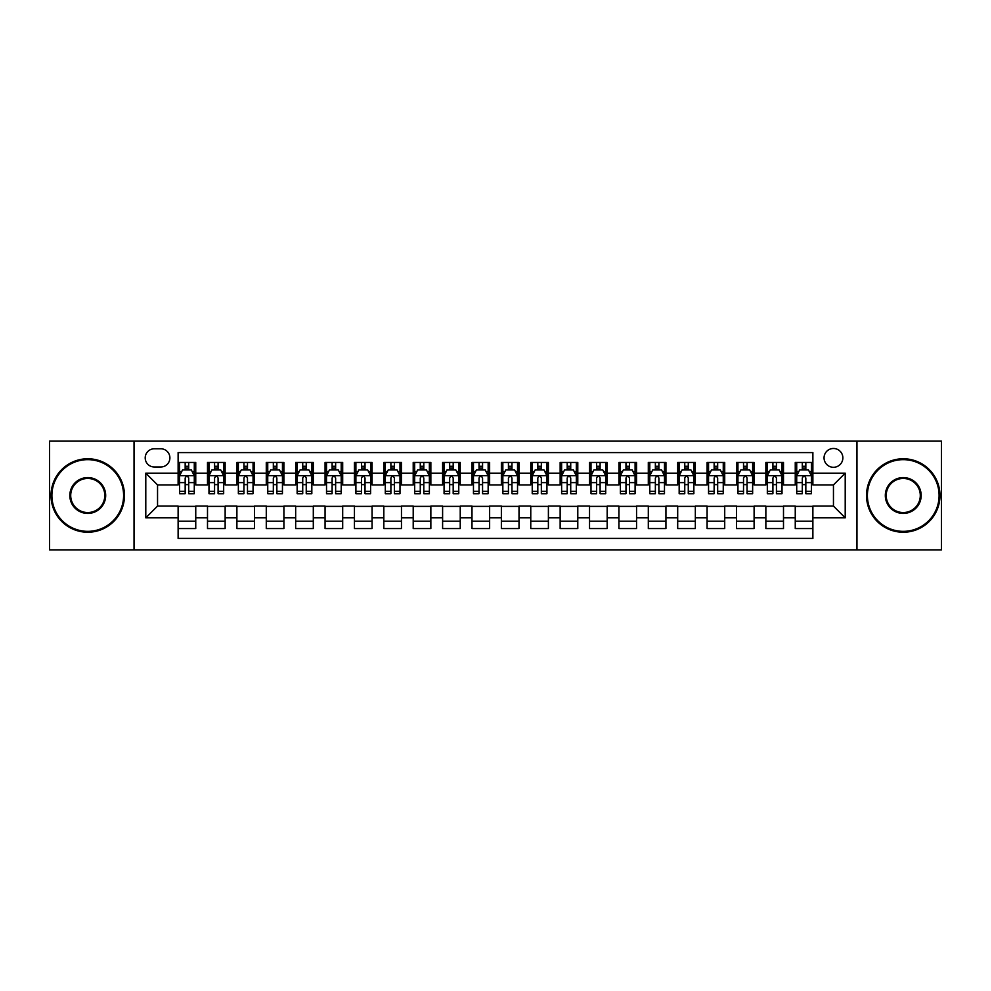 <?xml version="1.0" encoding="UTF-8"?>
<svg xmlns="http://www.w3.org/2000/svg" width="991" height="991" viewBox="0 0 991 991"><rect width="100%" height="100%" fill="white"/><g stroke="black" fill="none" stroke-linecap="round" stroke-linejoin="round"><path stroke-width="1.49" d="M833.456 448.477A9.402 9.402 0 0 0 824.054 457.879A9.402 9.402 0 0 0 833.456 467.294A9.402 9.402 0 0 0 842.858 457.879A9.402 9.402 0 0 0 833.456 448.477M856.967 549.869L941.45 549.869L941.45 441.131L856.967 441.131L856.967 549.869L134.033 549.869L134.033 441.131L49.55 441.131L49.55 549.869L134.033 549.869M812.88 462.438L795.253 462.438L795.253 473.165L783.497 473.165L783.497 484.921L795.253 484.921L795.253 473.165M783.497 473.165L783.497 462.438L765.857 462.438L765.857 473.165L754.101 473.165L754.101 484.921L765.857 484.921L765.857 473.165M754.101 473.165L754.101 462.438L736.474 462.438L736.474 473.165L724.718 473.165L724.718 484.921L736.474 484.921L736.474 473.165M724.718 473.165L724.718 462.438L707.091 462.438L707.091 473.165L695.335 473.165L695.335 484.921L707.091 484.921L707.091 473.165M695.335 473.165L695.335 462.438L677.695 462.438L677.695 473.165L665.94 473.165L665.94 484.921L677.695 484.921L677.695 473.165M665.94 473.165L665.94 462.438L648.312 462.438L648.312 473.165L636.556 473.165L636.556 484.921L648.312 484.921L648.312 473.165M636.556 473.165L636.556 462.438L618.929 462.438L618.929 473.165L607.173 473.165L607.173 484.921L618.929 484.921L618.929 473.165M607.173 473.165L607.173 462.438L589.534 462.438L589.534 473.165L577.79 473.165L577.79 484.921L589.534 484.921L589.534 473.165M577.79 473.165L577.79 462.438L560.15 462.438L560.15 473.165L548.395 473.165L548.395 484.921L560.15 484.921L560.15 473.165M548.395 473.165L548.395 462.438L530.767 462.438L530.767 473.165L519.011 473.165L519.011 484.921L530.767 484.921L530.767 473.165M519.011 473.165L519.011 462.438L501.372 462.438L501.372 473.165L489.628 473.165L489.628 484.921L501.372 484.921L501.372 473.165M489.628 473.165L489.628 462.438L471.989 462.438L471.989 473.165L460.233 473.165L460.233 484.921L471.989 484.921L471.989 473.165M460.233 473.165L460.233 462.438L442.605 462.438L442.605 473.165L430.85 473.165L430.85 484.921L442.605 484.921L442.605 473.165M430.85 473.165L430.85 462.438L413.21 462.438L413.21 473.165L401.466 473.165L401.466 484.921L413.21 484.921L413.21 473.165M401.466 473.165L401.466 462.438L383.827 462.438L383.827 473.165L372.071 473.165L372.071 484.921L383.827 484.921L383.827 473.165M372.071 473.165L372.071 462.438L354.444 462.438L354.444 473.165L342.688 473.165L342.688 484.921L354.444 484.921L354.444 473.165M342.688 473.165L342.688 462.438L325.06 462.438L325.06 473.165L313.305 473.165L313.305 484.921L325.06 484.921L325.06 473.165M313.305 473.165L313.305 462.438L295.665 462.438L295.665 473.165L283.909 473.165L283.909 484.921L295.665 484.921L295.665 473.165M283.909 473.165L283.909 462.438L266.282 462.438L266.282 473.165L254.526 473.165L254.526 484.921L266.282 484.921L266.282 473.165M254.526 473.165L254.526 462.438L236.899 462.438L236.899 473.165L225.143 473.165L225.143 484.921L236.899 484.921L236.899 473.165M225.143 473.165L225.143 462.438L207.503 462.438L207.503 484.921L195.747 484.921L195.747 462.438L178.12 462.438M178.12 528.562L195.747 528.562L195.747 506.079L207.503 506.079L207.503 528.562L225.143 528.562L225.143 506.079L236.899 506.079L236.899 517.835L225.143 517.835M236.899 517.835L236.899 528.562L254.526 528.562L254.526 506.079L266.282 506.079L266.282 517.835L254.526 517.835M266.282 517.835L266.282 528.562L283.909 528.562L283.909 506.079L295.665 506.079L295.665 517.835L283.909 517.835M295.665 517.835L295.665 528.562L313.305 528.562L313.305 506.079L325.06 506.079L325.06 517.835L313.305 517.835M325.06 517.835L325.06 528.562L342.688 528.562L342.688 506.079L354.444 506.079L354.444 517.835L342.688 517.835M354.444 517.835L354.444 528.562L372.071 528.562L372.071 506.079L383.827 506.079L383.827 517.835L372.071 517.835M383.827 517.835L383.827 528.562L401.466 528.562L401.466 506.079L413.21 506.079L413.21 517.835L401.466 517.835M413.21 517.835L413.21 528.562L430.85 528.562L430.85 506.079L442.605 506.079L442.605 517.835L430.85 517.835M442.605 517.835L442.605 528.562L460.233 528.562L460.233 506.079L471.989 506.079L471.989 517.835L460.233 517.835M471.989 517.835L471.989 528.562L489.628 528.562L489.628 506.079L501.372 506.079L501.372 517.835L489.628 517.835M501.372 517.835L501.372 528.562L519.011 528.562L519.011 506.079L530.767 506.079L530.767 517.835L519.011 517.835M530.767 517.835L530.767 528.562L548.395 528.562L548.395 506.079L560.15 506.079L560.15 517.835L548.395 517.835M560.15 517.835L560.15 528.562L577.79 528.562L577.79 506.079L589.534 506.079L589.534 517.835L577.79 517.835M589.534 517.835L589.534 528.562L607.173 528.562L607.173 506.079L618.929 506.079L618.929 517.835L607.173 517.835M618.929 517.835L618.929 528.562L636.556 528.562L636.556 506.079L648.312 506.079L648.312 517.835L636.556 517.835M648.312 517.835L648.312 528.562L665.94 528.562L665.94 506.079L677.695 506.079L677.695 517.835L665.94 517.835M677.695 517.835L677.695 528.562L695.335 528.562L695.335 506.079L707.091 506.079L707.091 517.835L695.335 517.835M707.091 517.835L707.091 528.562L724.718 528.562L724.718 506.079L736.474 506.079L736.474 517.835L724.718 517.835M736.474 517.835L736.474 528.562L754.101 528.562L754.101 506.079L765.857 506.079L765.857 517.835L754.101 517.835M765.857 517.835L765.857 528.562L783.497 528.562L783.497 506.079L795.253 506.079L795.253 517.835L783.497 517.835M154.311 466.996L160.777 466.996A9.105 9.105 0 0 0 169.895 457.879A9.105 9.105 0 0 0 160.777 448.774L154.311 448.774A9.105 9.105 0 0 0 145.206 457.879A9.105 9.105 0 0 0 154.311 466.996M856.967 441.131L134.033 441.131M812.88 473.165L812.88 452.59L178.12 452.59L178.12 484.921L157.544 484.921L157.544 506.079L178.12 506.079L178.12 538.41L812.88 538.41L812.88 506.079L833.456 506.079L833.456 484.921L812.88 484.921L812.88 473.165L845.212 473.165L845.212 517.835L812.88 517.835M178.12 517.835L145.788 517.835L145.788 473.165L178.12 473.165M795.253 517.835L795.253 528.562L812.88 528.562M178.12 469.784L179.594 469.784M185.168 469.784L188.699 469.784M194.286 469.784L195.747 469.784M178.12 484.624L179.594 484.624M185.168 484.624L188.699 484.624M194.286 484.624L195.747 484.624M178.12 506.376L195.747 506.376M178.12 521.216L195.747 521.216M207.503 484.624L208.977 484.624M214.564 484.624L218.082 484.624M223.669 484.624L225.143 484.624M207.503 469.784L208.977 469.784M214.564 469.784L218.082 469.784M223.669 469.784L225.143 469.784M207.503 506.376L225.143 506.376M207.503 521.216L225.143 521.216M236.899 506.376L254.526 506.376M236.899 521.216L254.526 521.216M236.899 469.784L238.36 469.784M243.947 469.784L247.477 469.784M253.052 469.784L254.526 469.784M236.899 484.624L238.36 484.624M243.947 484.624L247.477 484.624M253.052 484.624L254.526 484.624M266.282 506.376L283.909 506.376M266.282 521.216L283.909 521.216M266.282 469.784L267.743 469.784M273.33 469.784L276.861 469.784M282.447 469.784L283.909 469.784M266.282 484.624L267.743 484.624M273.33 484.624L276.861 484.624M282.447 484.624L283.909 484.624M295.665 506.376L313.305 506.376M295.665 521.216L313.305 521.216M295.665 469.784L297.139 469.784M302.726 469.784L306.244 469.784M311.831 469.784L313.305 469.784M295.665 484.624L297.139 484.624M302.726 484.624L306.244 484.624M311.831 484.624L313.305 484.624M325.06 506.376L342.688 506.376M325.06 521.216L342.688 521.216M325.06 469.784L326.522 469.784M332.109 469.784L335.639 469.784M341.214 469.784L342.688 469.784M325.06 484.624L326.522 484.624M332.109 484.624L335.639 484.624M341.214 484.624L342.688 484.624M354.444 506.376L372.071 506.376M354.444 521.216L372.071 521.216M354.444 469.784L355.905 469.784M361.492 469.784L365.022 469.784M370.609 469.784L372.071 469.784M354.444 484.624L355.905 484.624M361.492 484.624L365.022 484.624M370.609 484.624L372.071 484.624M383.827 506.376L401.466 506.376M383.827 521.216L401.466 521.216M383.827 469.784L385.301 469.784M390.888 469.784L394.406 469.784M399.992 469.784L401.466 469.784M383.827 484.624L385.301 484.624M390.888 484.624L394.406 484.624M399.992 484.624L401.466 484.624M413.21 506.376L430.85 506.376M413.21 521.216L430.85 521.216M413.21 469.784L414.684 469.784M420.271 469.784L423.801 469.784M429.376 469.784L430.85 469.784M413.21 484.624L414.684 484.624M420.271 484.624L423.801 484.624M429.376 484.624L430.85 484.624M442.605 506.376L460.233 506.376M442.605 521.216L460.233 521.216M442.605 469.784L444.067 469.784M449.654 469.784L453.184 469.784M458.771 469.784L460.233 469.784M442.605 484.624L444.067 484.624M449.654 484.624L453.184 484.624M458.771 484.624L460.233 484.624M471.989 506.376L489.628 506.376M471.989 521.216L489.628 521.216M471.989 469.784L473.463 469.784M479.037 469.784L482.567 469.784M488.154 469.784L489.628 469.784M471.989 484.624L473.463 484.624M479.037 484.624L482.567 484.624M488.154 484.624L489.628 484.624M501.372 506.376L519.011 506.376M501.372 521.216L519.011 521.216M501.372 469.784L502.846 469.784M508.433 469.784L511.963 469.784M517.537 469.784L519.011 469.784M501.372 484.624L502.846 484.624M508.433 484.624L511.963 484.624M517.537 484.624L519.011 484.624M530.767 506.376L548.395 506.376M530.767 521.216L548.395 521.216M530.767 469.784L532.229 469.784M537.816 469.784L541.346 469.784M546.933 469.784L548.395 469.784M530.767 484.624L532.229 484.624M537.816 484.624L541.346 484.624M546.933 484.624L548.395 484.624M560.15 506.376L577.79 506.376M560.15 521.216L577.79 521.216M560.15 469.784L561.624 469.784M567.199 469.784L570.729 469.784M576.316 469.784L577.79 469.784M560.15 484.624L561.624 484.624M567.199 484.624L570.729 484.624M576.316 484.624L577.79 484.624M589.534 506.376L607.173 506.376M589.534 521.216L607.173 521.216M589.534 469.784L591.008 469.784M596.594 469.784L600.112 469.784M605.699 469.784L607.173 469.784M589.534 484.624L591.008 484.624M596.594 484.624L600.112 484.624M605.699 484.624L607.173 484.624M618.929 506.376L636.556 506.376M618.929 521.216L636.556 521.216M618.929 469.784L620.391 469.784M625.978 469.784L629.508 469.784M635.095 469.784L636.556 469.784M618.929 484.624L620.391 484.624M625.978 484.624L629.508 484.624M635.095 484.624L636.556 484.624M648.312 506.376L665.94 506.376M648.312 521.216L665.94 521.216M648.312 469.784L649.786 469.784M655.361 469.784L658.891 469.784M664.478 469.784L665.94 469.784M648.312 484.624L649.786 484.624M655.361 484.624L658.891 484.624M664.478 484.624L665.94 484.624M677.695 506.376L695.335 506.376M677.695 521.216L695.335 521.216M677.695 469.784L679.169 469.784M684.756 469.784L688.274 469.784M693.861 469.784L695.335 469.784M677.695 484.624L679.169 484.624M684.756 484.624L688.274 484.624M693.861 484.624L695.335 484.624M707.091 506.376L724.718 506.376M707.091 521.216L724.718 521.216M707.091 469.784L708.553 469.784M714.139 469.784L717.67 469.784M723.257 469.784L724.718 469.784M707.091 484.624L708.553 484.624M714.139 484.624L717.67 484.624M723.257 484.624L724.718 484.624M736.474 506.376L754.101 506.376M736.474 521.216L754.101 521.216M736.474 469.784L737.948 469.784M743.523 469.784L747.053 469.784M752.64 469.784L754.101 469.784M736.474 484.624L737.948 484.624M743.523 484.624L747.053 484.624M752.64 484.624L754.101 484.624M765.857 506.376L783.497 506.376M765.857 521.216L783.497 521.216M765.857 469.784L767.331 469.784M772.918 469.784L776.436 469.784M782.023 469.784L783.497 469.784M765.857 484.624L767.331 484.624M772.918 484.624L776.436 484.624M782.023 484.624L783.497 484.624M795.253 506.376L812.88 506.376M795.253 521.216L812.88 521.216M795.253 469.784L796.714 469.784M802.301 469.784L805.832 469.784M811.406 469.784L812.88 469.784M795.253 484.624L796.714 484.624M802.301 484.624L805.832 484.624M811.406 484.624L812.88 484.624M157.544 484.921L145.788 473.165M157.544 506.079L145.788 517.835M845.212 473.165L833.456 484.921M845.212 517.835L833.456 506.079M188.699 466.265L185.168 466.265M194.286 491.338L188.699 491.338L188.699 493.741L194.286 493.741L194.286 475.816L191.337 469.932L182.53 469.932L179.594 475.816L179.594 493.741L185.168 493.741L185.168 491.338L179.594 491.338M179.594 475.816L179.594 462.438M194.286 475.816L194.286 462.438M185.168 469.932L185.168 462.438M188.699 462.438L188.699 469.932M188.699 491.338L188.699 478.009C187.522 475.754 186.345 475.754 185.168 478.009L185.168 491.338M87.753 459.651A35.849 35.849 0 0 0 51.904 495.5A35.849 35.849 0 0 0 87.753 531.349A35.849 35.849 0 0 0 123.602 495.5A35.849 35.849 0 0 0 87.753 459.651M87.753 532.229A36.729 36.729 0 0 1 51.024 495.5A36.729 36.729 0 0 1 87.753 458.771A36.729 36.729 0 0 1 124.482 495.5A36.729 36.729 0 0 1 87.753 532.229M87.753 477.575A17.925 17.925 0 0 1 105.678 495.5A17.925 17.925 0 0 1 87.753 513.425A17.925 17.925 0 0 1 69.828 495.5A17.925 17.925 0 0 1 87.753 477.575M87.753 512.545A17.045 17.045 0 0 0 104.798 495.5A17.045 17.045 0 0 0 87.753 478.455A17.045 17.045 0 0 0 70.708 495.5A17.045 17.045 0 0 0 87.753 512.545M903.247 459.651A35.849 35.849 0 0 0 867.398 495.5A35.849 35.849 0 0 0 903.247 531.349A35.849 35.849 0 0 0 939.096 495.5A35.849 35.849 0 0 0 903.247 459.651M903.247 532.229A36.729 36.729 0 0 1 866.518 495.5A36.729 36.729 0 0 1 903.247 458.771A36.729 36.729 0 0 1 939.976 495.5A36.729 36.729 0 0 1 903.247 532.229M903.247 477.575A17.925 17.925 0 0 1 921.172 495.5A17.925 17.925 0 0 1 903.247 513.425A17.925 17.925 0 0 1 885.322 495.5A17.925 17.925 0 0 1 903.247 477.575M903.247 512.545A17.045 17.045 0 0 0 920.292 495.5A17.045 17.045 0 0 0 903.247 478.455A17.045 17.045 0 0 0 886.202 495.5A17.045 17.045 0 0 0 903.247 512.545M218.082 466.265L214.564 466.265M223.669 491.338L218.082 491.338L218.082 493.741L223.669 493.741L223.669 475.816L220.733 469.932L211.913 469.932L208.977 475.816L208.977 493.741L214.564 493.741L214.564 491.338L208.977 491.338M208.977 475.816L208.977 462.438M223.669 475.816L223.669 462.438M214.564 469.932L214.564 462.438M218.082 462.438L218.082 469.932M218.082 491.338L218.082 478.009C216.918 475.754 215.741 475.754 214.564 478.009L214.564 491.338M247.477 466.265L243.947 466.265M253.052 491.338L247.477 491.338L247.477 493.741L253.052 493.741L253.052 475.816L250.116 469.932L241.296 469.932L238.36 475.816L238.36 493.741L243.947 493.741L243.947 491.338L238.36 491.338M238.36 475.816L238.36 462.438M253.052 475.816L253.052 462.438M243.947 469.932L243.947 462.438M247.477 462.438L247.477 469.932M247.477 491.338L247.477 478.009C246.301 475.754 245.124 475.754 243.947 478.009L243.947 491.338M276.861 466.265L273.33 466.265M282.447 491.338L276.861 491.338L276.861 493.741L282.447 493.741L282.447 475.816L279.499 469.932L270.692 469.932L267.743 475.816L267.743 493.741L273.33 493.741L273.33 491.338L267.743 491.338M267.743 475.816L267.743 462.438M282.447 475.816L282.447 462.438M273.33 469.932L273.33 462.438M276.861 462.438L276.861 469.932M276.861 491.338L276.861 478.009C275.684 475.754 274.507 475.754 273.33 478.009L273.33 491.338M306.244 466.265L302.726 466.265M311.831 491.338L306.244 491.338L306.244 493.741L311.831 493.741L311.831 475.816L308.895 469.932L300.075 469.932L297.139 475.816L297.139 493.741L302.726 493.741L302.726 491.338L297.139 491.338M297.139 475.816L297.139 462.438M311.831 475.816L311.831 462.438M302.726 469.932L302.726 462.438M306.244 462.438L306.244 469.932M306.244 491.338L306.244 478.009C305.067 475.754 303.903 475.754 302.726 478.009L302.726 491.338M335.639 466.265L332.109 466.265M341.214 491.338L335.639 491.338L335.639 493.741L341.214 493.741L341.214 475.816L338.278 469.932L329.458 469.932L326.522 475.816L326.522 493.741L332.109 493.741L332.109 491.338L326.522 491.338M326.522 475.816L326.522 462.438M341.214 475.816L341.214 462.438M332.109 469.932L332.109 462.438M335.639 462.438L335.639 469.932M335.639 491.338L335.639 478.009C334.462 475.754 333.286 475.754 332.109 478.009L332.109 491.338M365.022 466.265L361.492 466.265M370.609 491.338L365.022 491.338L365.022 493.741L370.609 493.741L370.609 475.816L367.661 469.932L358.853 469.932L355.905 475.816L355.905 493.741L361.492 493.741L361.492 491.338L355.905 491.338M355.905 475.816L355.905 462.438M370.609 475.816L370.609 462.438M361.492 469.932L361.492 462.438M365.022 462.438L365.022 469.932M365.022 491.338L365.022 478.009C363.846 475.754 362.669 475.754 361.492 478.009L361.492 491.338M394.406 466.265L390.888 466.265M399.992 491.338L394.406 491.338L394.406 493.741L399.992 493.741L399.992 475.816L397.057 469.932L388.237 469.932L385.301 475.816L385.301 493.741L390.888 493.741L390.888 491.338L385.301 491.338M385.301 475.816L385.301 462.438M399.992 475.816L399.992 462.438M390.888 469.932L390.888 462.438M394.406 462.438L394.406 469.932M394.406 491.338L394.406 478.009C393.229 475.754 392.064 475.754 390.888 478.009L390.888 491.338M423.801 466.265L420.271 466.265M429.376 491.338L423.801 491.338L423.801 493.741L429.376 493.741L429.376 475.816L426.44 469.932L417.62 469.932L414.684 475.816L414.684 493.741L420.271 493.741L420.271 491.338L414.684 491.338M414.684 475.816L414.684 462.438M429.376 475.816L429.376 462.438M420.271 469.932L420.271 462.438M423.801 462.438L423.801 469.932M423.801 491.338L423.801 478.009C422.624 475.754 421.448 475.754 420.271 478.009L420.271 491.338M453.184 466.265L449.654 466.265M458.771 491.338L453.184 491.338L453.184 493.741L458.771 493.741L458.771 475.816L455.823 469.932L447.015 469.932L444.067 475.816L444.067 493.741L449.654 493.741L449.654 491.338L444.067 491.338M444.067 475.816L444.067 462.438M458.771 475.816L458.771 462.438M449.654 469.932L449.654 462.438M453.184 462.438L453.184 469.932M453.184 491.338L453.184 478.009C452.007 475.754 450.831 475.754 449.654 478.009L449.654 491.338M482.567 466.265L479.037 466.265M488.154 491.338L482.567 491.338L482.567 493.741L488.154 493.741L488.154 475.816L485.218 469.932L476.398 469.932L473.463 475.816L473.463 493.741L479.037 493.741L479.037 491.338L473.463 491.338M473.463 475.816L473.463 462.438M488.154 475.816L488.154 462.438M479.037 469.932L479.037 462.438M482.567 462.438L482.567 469.932M482.567 491.338L482.567 478.009C481.391 475.754 480.226 475.754 479.037 478.009L479.037 491.338M511.963 466.265L508.433 466.265M517.537 491.338L511.963 491.338L511.963 493.741L517.537 493.741L517.537 475.816L514.602 469.932L505.782 469.932L502.846 475.816L502.846 493.741L508.433 493.741L508.433 491.338L502.846 491.338M502.846 475.816L502.846 462.438M517.537 475.816L517.537 462.438M508.433 469.932L508.433 462.438M511.963 462.438L511.963 469.932M511.963 491.338L511.963 478.009C510.786 475.754 509.609 475.754 508.433 478.009L508.433 491.338M541.346 466.265L537.816 466.265M546.933 491.338L541.346 491.338L541.346 493.741L546.933 493.741L546.933 475.816L543.985 469.932L535.177 469.932L532.229 475.816L532.229 493.741L537.816 493.741L537.816 491.338L532.229 491.338M532.229 475.816L532.229 462.438M546.933 475.816L546.933 462.438M537.816 469.932L537.816 462.438M541.346 462.438L541.346 469.932M541.346 491.338L541.346 478.009C540.169 475.754 538.993 475.754 537.816 478.009L537.816 491.338M570.729 466.265L567.199 466.265M576.316 491.338L570.729 491.338L570.729 493.741L576.316 493.741L576.316 475.816L573.38 469.932L564.56 469.932L561.624 475.816L561.624 493.741L567.199 493.741L567.199 491.338L561.624 491.338M561.624 475.816L561.624 462.438M576.316 475.816L576.316 462.438M567.199 469.932L567.199 462.438M570.729 462.438L570.729 469.932M570.729 491.338L570.729 478.009C569.552 475.754 568.376 475.754 567.199 478.009L567.199 491.338M600.112 466.265L596.594 466.265M605.699 491.338L600.112 491.338L600.112 493.741L605.699 493.741L605.699 475.816L602.763 469.932L593.943 469.932L591.008 475.816L591.008 493.741L596.594 493.741L596.594 491.338L591.008 491.338M591.008 475.816L591.008 462.438M605.699 475.816L605.699 462.438M596.594 469.932L596.594 462.438M600.112 462.438L600.112 469.932M600.112 491.338L600.112 478.009C598.948 475.754 597.771 475.754 596.594 478.009L596.594 491.338M629.508 466.265L625.978 466.265M635.095 491.338L629.508 491.338L629.508 493.741L635.095 493.741L635.095 475.816L632.147 469.932L623.339 469.932L620.391 475.816L620.391 493.741L625.978 493.741L625.978 491.338L620.391 491.338M620.391 475.816L620.391 462.438M635.095 475.816L635.095 462.438M625.978 469.932L625.978 462.438M629.508 462.438L629.508 469.932M629.508 491.338L629.508 478.009C628.331 475.754 627.154 475.754 625.978 478.009L625.978 491.338M658.891 466.265L655.361 466.265M664.478 491.338L658.891 491.338L658.891 493.741L664.478 493.741L664.478 475.816L661.542 469.932L652.722 469.932L649.786 475.816L649.786 493.741L655.361 493.741L655.361 491.338L649.786 491.338M649.786 475.816L649.786 462.438M664.478 475.816L664.478 462.438M655.361 469.932L655.361 462.438M658.891 462.438L658.891 469.932M658.891 491.338L658.891 478.009C657.714 475.754 656.538 475.754 655.361 478.009L655.361 491.338M688.274 466.265L684.756 466.265M693.861 491.338L688.274 491.338L688.274 493.741L693.861 493.741L693.861 475.816L690.925 469.932L682.105 469.932L679.169 475.816L679.169 493.741L684.756 493.741L684.756 491.338L679.169 491.338M679.169 475.816L679.169 462.438M693.861 475.816L693.861 462.438M684.756 469.932L684.756 462.438M688.274 462.438L688.274 469.932M688.274 491.338L688.274 478.009C687.11 475.754 685.933 475.754 684.756 478.009L684.756 491.338M717.67 466.265L714.139 466.265M723.257 491.338L717.67 491.338L717.67 493.741L723.257 493.741L723.257 475.816L720.308 469.932L711.501 469.932L708.553 475.816L708.553 493.741L714.139 493.741L714.139 491.338L708.553 491.338M708.553 475.816L708.553 462.438M723.257 475.816L723.257 462.438M714.139 469.932L714.139 462.438M717.67 462.438L717.67 469.932M717.67 491.338L717.67 478.009C716.493 475.754 715.316 475.754 714.139 478.009L714.139 491.338M747.053 466.265L743.523 466.265M752.64 491.338L747.053 491.338L747.053 493.741L752.64 493.741L752.64 475.816L749.704 469.932L740.884 469.932L737.948 475.816L737.948 493.741L743.523 493.741L743.523 491.338L737.948 491.338M737.948 475.816L737.948 462.438M752.64 475.816L752.64 462.438M743.523 469.932L743.523 462.438M747.053 462.438L747.053 469.932M747.053 491.338L747.053 478.009C745.876 475.754 744.699 475.754 743.523 478.009L743.523 491.338M776.436 466.265L772.918 466.265M782.023 491.338L776.436 491.338L776.436 493.741L782.023 493.741L782.023 475.816L779.087 469.932L770.267 469.932L767.331 475.816L767.331 493.741L772.918 493.741L772.918 491.338L767.331 491.338M767.331 475.816L767.331 462.438M782.023 475.816L782.023 462.438M772.918 469.932L772.918 462.438M776.436 462.438L776.436 469.932M776.436 491.338L776.436 478.009C775.272 475.754 774.095 475.754 772.918 478.009L772.918 491.338M805.832 466.265L802.301 466.265M811.406 491.338L805.832 491.338L805.832 493.741L811.406 493.741L811.406 475.816L808.47 469.932L799.663 469.932L796.714 475.816L796.714 493.741L802.301 493.741L802.301 491.338L796.714 491.338M796.714 475.816L796.714 462.438M811.406 475.816L811.406 462.438M802.301 469.932L802.301 462.438M805.832 462.438L805.832 469.932M805.832 491.338L805.832 478.009C804.655 475.754 803.478 475.754 802.301 478.009L802.301 491.338M207.503 517.835L195.747 517.835M207.503 473.165L195.747 473.165M194.211 475.668L179.656 475.668M179.594 471.555L181.712 471.555M192.155 471.555L194.286 471.555M185.168 482.617L179.594 482.617M194.286 482.617L188.699 482.617M188.699 468.136L185.168 468.136M223.594 475.668L209.051 475.668M208.977 471.555L211.108 471.555M221.538 471.555L223.669 471.555M214.564 482.617L208.977 482.617M223.669 482.617L218.082 482.617M218.082 468.136L214.564 468.136M252.978 475.668L238.435 475.668M238.36 471.555L240.491 471.555M250.921 471.555L253.052 471.555M243.947 482.617L238.36 482.617M253.052 482.617L247.477 482.617M247.477 468.136L243.947 468.136M282.373 475.668L267.818 475.668M267.743 471.555L269.874 471.555M280.317 471.555L282.447 471.555M273.33 482.617L267.743 482.617M282.447 482.617L276.861 482.617M276.861 468.136L273.33 468.136M311.756 475.668L297.213 475.668M297.139 471.555L299.27 471.555M309.7 471.555L311.831 471.555M302.726 482.617L297.139 482.617M311.831 482.617L306.244 482.617M306.244 468.136L302.726 468.136M341.139 475.668L326.596 475.668M326.522 471.555L328.653 471.555M339.083 471.555L341.214 471.555M332.109 482.617L326.522 482.617M341.214 482.617L335.639 482.617M335.639 468.136L332.109 468.136M370.535 475.668L355.98 475.668M355.905 471.555L358.036 471.555M368.479 471.555L370.609 471.555M361.492 482.617L355.905 482.617M370.609 482.617L365.022 482.617M365.022 468.136L361.492 468.136M399.918 475.668L385.375 475.668M385.301 471.555L387.431 471.555M397.862 471.555L399.992 471.555M390.888 482.617L385.301 482.617M399.992 482.617L394.406 482.617M394.406 468.136L390.888 468.136M429.301 475.668L414.758 475.668M414.684 471.555L416.815 471.555M427.245 471.555L429.376 471.555M420.271 482.617L414.684 482.617M429.376 482.617L423.801 482.617M423.801 468.136L420.271 468.136M458.697 475.668L444.141 475.668M444.067 471.555L446.198 471.555M456.64 471.555L458.771 471.555M449.654 482.617L444.067 482.617M458.771 482.617L453.184 482.617M453.184 468.136L449.654 468.136M488.08 475.668L473.537 475.668M473.463 471.555L475.593 471.555M486.024 471.555L488.154 471.555M479.037 482.617L473.463 482.617M488.154 482.617L482.567 482.617M482.567 468.136L479.037 468.136M517.463 475.668L502.92 475.668M502.846 471.555L504.976 471.555M515.407 471.555L517.537 471.555M508.433 482.617L502.846 482.617M517.537 482.617L511.963 482.617M511.963 468.136L508.433 468.136M546.859 475.668L532.303 475.668M532.229 471.555L534.36 471.555M544.802 471.555L546.933 471.555M537.816 482.617L532.229 482.617M546.933 482.617L541.346 482.617M541.346 468.136L537.816 468.136M576.242 475.668L561.699 475.668M561.624 471.555L563.755 471.555M574.185 471.555L576.316 471.555M567.199 482.617L561.624 482.617M576.316 482.617L570.729 482.617M570.729 468.136L567.199 468.136M605.625 475.668L591.082 475.668M591.008 471.555L593.138 471.555M603.569 471.555L605.699 471.555M596.594 482.617L591.008 482.617M605.699 482.617L600.112 482.617M600.112 468.136L596.594 468.136M635.02 475.668L620.465 475.668M620.391 471.555L622.521 471.555M632.964 471.555L635.095 471.555M625.978 482.617L620.391 482.617M635.095 482.617L629.508 482.617M629.508 468.136L625.978 468.136M664.404 475.668L649.861 475.668M649.786 471.555L651.917 471.555M662.347 471.555L664.478 471.555M655.361 482.617L649.786 482.617M664.478 482.617L658.891 482.617M658.891 468.136L655.361 468.136M693.787 475.668L679.244 475.668M679.169 471.555L681.3 471.555M691.73 471.555L693.861 471.555M684.756 482.617L679.169 482.617M693.861 482.617L688.274 482.617M688.274 468.136L684.756 468.136M723.182 475.668L708.627 475.668M708.553 471.555L710.683 471.555M721.126 471.555L723.257 471.555M714.139 482.617L708.553 482.617M723.257 482.617L717.67 482.617M717.67 468.136L714.139 468.136M752.565 475.668L738.022 475.668M737.948 471.555L740.079 471.555M750.509 471.555L752.64 471.555M743.523 482.617L737.948 482.617M752.64 482.617L747.053 482.617M747.053 468.136L743.523 468.136M781.949 475.668L767.406 475.668M767.331 471.555L769.462 471.555M779.892 471.555L782.023 471.555M772.918 482.617L767.331 482.617M782.023 482.617L776.436 482.617M776.436 468.136L772.918 468.136M811.344 475.668L796.789 475.668M796.714 471.555L798.845 471.555M809.288 471.555L811.406 471.555M802.301 482.617L796.714 482.617M811.406 482.617L805.832 482.617M805.832 468.136L802.301 468.136"/></g></svg>
